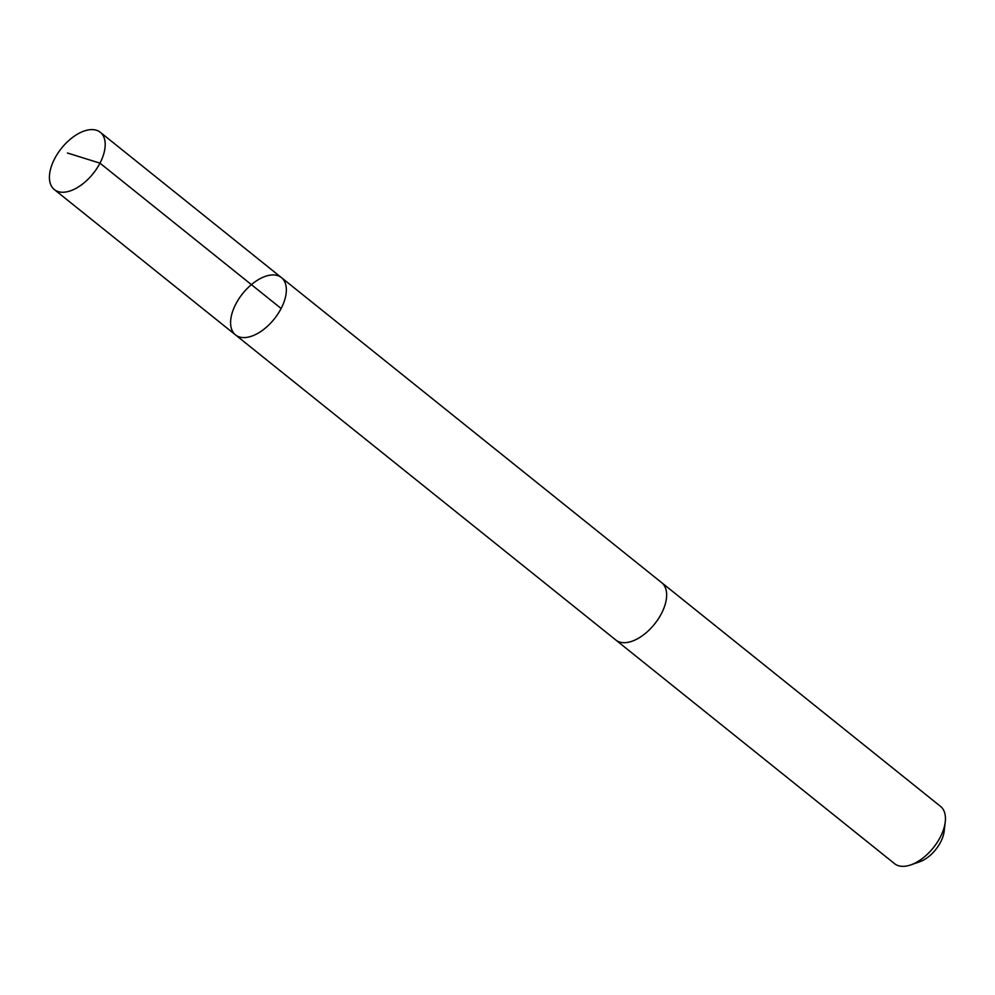 <?xml version="1.0" encoding="UTF-8"?>
<svg xmlns="http://www.w3.org/2000/svg" width="995" height="995" viewBox="0 0 995 995"><rect width="100%" height="100%" fill="white"/><g stroke="black" fill="none" stroke-linecap="round" stroke-linejoin="round"><path stroke-width="1.49" d="M281.461 277.63L661.75 582.734A36.703 20.261 128.7 0 1 666.327 599.239A36.703 20.261 128.7 0 1 644.984 633.728A36.703 20.261 128.7 0 1 615.805 639.996L235.504 334.905A36.715 20.261 -51.3 0 0 274.284 318.947A36.715 20.261 -51.3 0 0 281.461 277.63A36.715 20.261 -51.3 0 0 252.27 283.911A36.715 20.261 -51.3 0 0 230.915 318.4A36.715 20.261 -51.3 0 0 235.504 334.905A36.715 20.261 -51.3 0 0 274.284 318.947A36.715 20.261 -51.3 0 0 281.461 277.63L100.296 132.285A36.715 20.273 128.7 0 1 104.873 148.79A36.715 20.273 128.7 0 1 83.518 183.291A36.715 20.273 128.7 0 1 54.339 189.572A36.715 20.273 128.7 0 1 49.75 173.068A36.715 20.273 128.7 0 1 71.105 138.566A36.715 20.273 128.7 0 1 100.296 132.285M661.314 582.386A36.715 20.273 128.7 0 1 661.762 582.722A36.715 20.273 128.7 0 1 666.339 599.239A36.715 20.273 128.7 0 1 644.984 633.728A36.715 20.273 128.7 0 1 615.793 640.009A36.715 20.273 128.7 0 1 615.37 639.648M661.762 582.722L940.536 806.385A36.715 20.273 128.7 0 1 945.25 821.957A36.715 20.273 128.7 0 1 945.126 822.89A36.715 20.273 128.7 0 1 910.798 864.891A36.715 20.273 128.7 0 1 894.58 863.672L615.793 640.009M945.25 821.957L944.155 831.26A26.119 14.415 128.7 0 1 944.068 831.932A26.119 14.415 128.7 0 1 919.641 861.807L910.798 864.891M281.137 308.5L99.973 163.155L67.424 152.994M235.504 334.905L54.339 189.572"/></g></svg>
